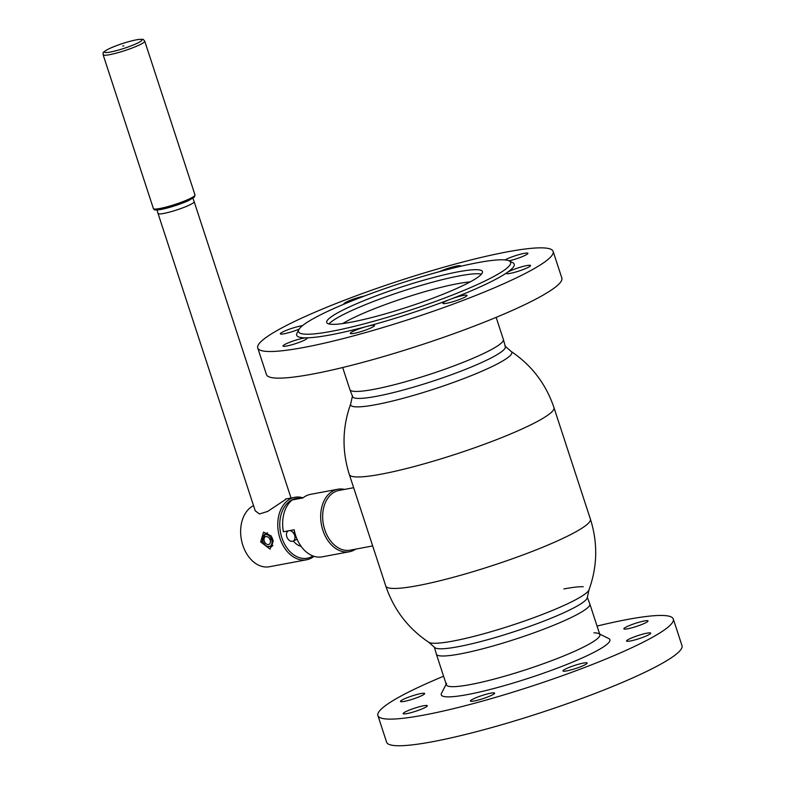 <?xml version="1.0" encoding="UTF-8"?>
<svg xmlns="http://www.w3.org/2000/svg" width="785" height="785" viewBox="0 0 785 785"><rect width="100%" height="100%" fill="white"/><g stroke="black" fill="none" stroke-linecap="round" stroke-linejoin="round"><path stroke-width="1.18" d="M355.752 549.107A31.783 22.579 -100.6 0 1 349.472 551.727A31.783 22.579 -100.6 0 1 322.861 530.258A31.783 22.579 -100.6 0 1 337.756 489.251A31.783 22.579 -100.6 0 1 344.556 489.408M337.756 489.251L310.487 494.364A31.783 22.579 79.4 0 0 302.941 497.925L292.187 499.937A31.783 22.579 79.4 0 0 283.405 531.769L294.159 529.747A31.783 22.579 79.4 0 0 295.592 535.37A31.783 22.579 79.4 0 0 322.213 556.84L349.472 551.727M372.689 545.938L350.188 550.157A30.37 21.578 -100.6 0 1 324.754 529.639A30.37 21.578 -100.6 0 1 338.992 490.458L353.652 487.701M292.442 541.336A10.813 5.22 -58.3 0 1 292.442 541.316L292.442 541.336A5.652 3.915 64.8 0 1 286.81 536.744A5.652 3.915 64.8 0 1 286.456 533.996A10.813 7.693 46.4 0 1 286.466 533.957A5.652 3.915 64.8 0 1 288.311 530.895A5.652 3.915 64.8 0 1 288.527 530.807M294.66 532.093L293.247 532.721A5.652 3.915 64.8 0 1 294.63 535.272A5.652 3.915 64.8 0 1 293.129 541.12A5.652 3.915 64.8 0 1 292.471 541.326A10.813 7.055 28.3 0 0 292.471 541.326M293.247 532.721A10.813 2.227 167.4 0 1 293.207 532.73A10.813 6.447 -72.2 0 1 293.217 532.691L294.64 531.994M289.459 530.631A5.652 3.915 64.8 0 1 293.217 532.691M588.995 589.829A84.77 10.833 161.9 0 1 538.216 616.039A84.77 10.833 161.9 0 1 453.141 641.041A84.77 10.833 161.9 0 1 428.679 642.228C408.033 628.324 393.727 609.572 385.769 585.983A107.643 13.757 161.9 0 0 417.787 585.62A107.643 13.757 161.9 0 0 530.582 552.051A107.643 13.757 161.9 0 0 590.398 519.101C597.915 542.837 597.444 566.407 588.995 589.829M349.335 474.503A107.643 13.757 161.9 0 0 381.353 474.14A107.643 13.757 161.9 0 0 494.148 440.581A107.643 13.757 161.9 0 0 553.965 407.621C546.007 384.032 531.71 365.28 511.055 351.376A84.77 10.833 161.9 0 1 468.38 376.8A84.77 10.833 161.9 0 1 375.878 404.658A84.77 10.833 161.9 0 1 350.738 403.775C342.289 427.187 341.828 450.767 349.335 474.503L385.769 585.983M597.051 626.077A155.391 19.86 161.9 0 1 627.068 619.532A155.391 19.86 161.9 0 1 673.294 619.012A155.391 19.86 161.9 0 1 586.944 666.593A155.391 19.86 161.9 0 1 424.116 715.037A155.391 19.86 161.9 0 1 377.899 715.557A155.391 19.86 161.9 0 1 443.584 676.238M673.294 619.012L681.998 645.643A155.391 19.86 161.9 0 1 595.648 693.224A155.391 19.86 161.9 0 1 432.82 741.668A155.391 19.86 161.9 0 1 386.603 742.198L377.899 715.557M627.657 628.785A12.717 1.629 -18.1 0 0 640.972 624.821A12.717 1.629 -18.1 0 0 648.037 620.925A12.717 1.629 -18.1 0 0 644.259 620.974A12.717 1.629 -18.1 0 0 630.934 624.938A12.717 1.629 -18.1 0 0 623.869 628.824A12.717 1.629 -18.1 0 0 627.657 628.785M630.316 640.992A12.717 1.629 -18.1 0 0 643.641 637.037A12.717 1.629 -18.1 0 0 650.706 633.142A12.717 1.629 -18.1 0 0 646.918 633.181A12.717 1.629 -18.1 0 0 633.603 637.145A12.717 1.629 -18.1 0 0 626.538 641.041A12.717 1.629 -18.1 0 0 630.316 640.992M566.77 670.9A12.717 1.629 -18.1 0 0 580.095 666.936A12.717 1.629 -18.1 0 0 587.16 663.04A12.717 1.629 -18.1 0 0 583.373 663.08A12.717 1.629 -18.1 0 0 570.057 667.044A12.717 1.629 -18.1 0 0 562.992 670.939A12.717 1.629 -18.1 0 0 566.77 670.9M474.238 700.976A12.717 1.629 -18.1 0 0 487.563 697.011A12.717 1.629 -18.1 0 0 494.628 693.116A12.717 1.629 -18.1 0 0 490.841 693.155A12.717 1.629 -18.1 0 0 477.525 697.119A12.717 1.629 -18.1 0 0 470.46 701.015A12.717 1.629 -18.1 0 0 474.238 700.976M406.924 713.604A12.717 1.629 -18.1 0 0 420.25 709.64A12.717 1.629 -18.1 0 0 427.315 705.744A12.717 1.629 -18.1 0 0 423.527 705.784A12.717 1.629 -18.1 0 0 410.212 709.748A12.717 1.629 -18.1 0 0 403.147 713.643A12.717 1.629 -18.1 0 0 406.924 713.604M404.265 701.388A12.717 1.629 -18.1 0 0 417.581 697.423A12.717 1.629 -18.1 0 0 424.646 693.528A12.717 1.629 -18.1 0 0 420.868 693.577A12.717 1.629 -18.1 0 0 407.543 697.541A12.717 1.629 -18.1 0 0 400.478 701.437A12.717 1.629 -18.1 0 0 404.265 701.388M593.911 632.828A80.727 10.323 161.9 0 1 598.818 633.613A80.727 10.323 161.9 0 1 559.45 657.653A80.727 10.323 161.9 0 1 470.411 684.559A80.727 10.323 161.9 0 1 446.626 683.362M599.661 634.035L608.767 638.568A88.725 11.343 161.9 0 1 565.504 664.973A88.725 11.343 161.9 0 1 467.654 694.548A88.725 11.343 161.9 0 1 441.513 693.233L446.184 684.196M257.745 347.951L266.449 374.592A155.391 19.86 -18.1 0 0 312.665 374.062A155.391 19.86 -18.1 0 0 475.494 325.618A155.391 19.86 -18.1 0 0 561.844 278.037L553.14 251.406A155.391 19.86 -18.1 0 0 506.924 251.926A155.391 19.86 -18.1 0 0 344.095 300.38A155.391 19.86 -18.1 0 0 257.745 347.951A155.391 19.86 -18.1 0 0 303.962 347.431A155.391 19.86 -18.1 0 0 466.79 298.987A155.391 19.86 -18.1 0 0 553.14 251.406M351.062 322.193A81.934 10.47 -18.1 0 0 436.921 296.651A81.934 10.47 -18.1 0 0 482.451 271.561A81.934 10.47 -18.1 0 0 458.077 271.836A81.934 10.47 -18.1 0 0 372.218 297.387A81.934 10.47 -18.1 0 0 326.697 322.468A81.934 10.47 -18.1 0 0 351.062 322.193M298.81 329.651L297.005 333.144A114.424 14.621 -18.1 0 0 306.111 337.844A12.717 1.629 -18.1 0 0 303.383 338.178A12.717 1.629 -18.1 0 0 290.058 342.142A12.717 1.629 -18.1 0 0 282.992 346.038A12.717 1.629 -18.1 0 0 286.77 345.999A12.717 1.629 -18.1 0 0 300.096 342.034A12.717 1.629 -18.1 0 0 307.161 338.139A12.717 1.629 -18.1 0 0 306.111 337.844A114.424 14.621 -18.1 0 0 330.711 334.842A114.424 14.621 -18.1 0 0 366.693 326.482A12.717 1.629 -18.1 0 0 350.306 333.409A12.717 1.629 -18.1 0 0 354.084 333.37A12.717 1.629 -18.1 0 0 367.409 329.406A12.717 1.629 -18.1 0 0 374.474 325.51A12.717 1.629 -18.1 0 0 370.687 325.549A12.717 1.629 -18.1 0 0 366.693 326.482A114.424 14.621 -18.1 0 0 449.972 299.419A12.717 1.629 -18.1 0 0 442.838 303.334A12.717 1.629 -18.1 0 0 446.616 303.295A12.717 1.629 -18.1 0 0 459.941 299.33A12.717 1.629 -18.1 0 0 467.006 295.435A12.717 1.629 -18.1 0 0 463.219 295.474A12.717 1.629 -18.1 0 0 449.972 299.419A114.424 14.621 -18.1 0 0 507.169 272.503A12.717 1.629 -18.1 0 0 506.384 273.435A12.717 1.629 -18.1 0 0 510.162 273.386A12.717 1.629 -18.1 0 0 523.487 269.422A12.717 1.629 -18.1 0 0 530.552 265.536A12.717 1.629 -18.1 0 0 526.774 265.575A12.717 1.629 -18.1 0 0 507.169 272.503A114.424 14.621 -18.1 0 0 512.703 262.641L509.19 260.885A111.598 14.267 -18.1 0 0 477.447 262.72A111.598 14.267 -18.1 0 0 366.84 295.111A111.598 14.267 -18.1 0 0 298.81 329.651A111.598 14.267 -18.1 0 0 331.692 331.309A111.598 14.267 -18.1 0 0 454.78 294.11A111.598 14.267 -18.1 0 0 509.19 260.885M509.102 260.846A12.717 1.629 -18.1 0 0 521.731 256.852A12.717 1.629 -18.1 0 0 527.893 253.32A12.717 1.629 -18.1 0 0 524.105 253.369A12.717 1.629 -18.1 0 0 505.069 259.933M460.432 266.341A12.717 1.629 -18.1 0 0 460.579 265.948A12.717 1.629 -18.1 0 0 456.791 265.997A12.717 1.629 -18.1 0 0 439.482 271.649M364.338 296.053A12.717 1.629 -18.1 0 0 364.26 296.073A12.717 1.629 -18.1 0 0 350.944 300.037A12.717 1.629 -18.1 0 0 343.879 303.923A12.717 1.629 -18.1 0 0 344.085 304.109M302.441 325.706A12.717 1.629 -18.1 0 0 300.714 325.971A12.717 1.629 -18.1 0 0 287.388 329.935A12.717 1.629 -18.1 0 0 280.333 333.831A12.717 1.629 -18.1 0 0 284.111 333.782A12.717 1.629 -18.1 0 0 299.095 329.15M470.146 281.923A75.645 9.665 -18.1 0 0 457.233 283.758A75.645 9.665 -18.1 0 0 342.741 323.567A75.645 9.665 -18.1 0 1 457.233 283.758A75.645 9.665 -18.1 0 1 470.146 281.923M481.47 274.132A81.934 10.47 -18.1 0 0 459.402 275.898A81.934 10.47 -18.1 0 0 380.99 298.643A81.934 10.47 -18.1 0 0 328.993 323.969M589.054 589.663L587.209 597.827A80.374 10.274 161.9 0 1 539.844 622.642A80.374 10.274 161.9 0 1 458.293 646.683A80.374 10.274 161.9 0 1 434.851 647.625L428.531 642.13M589.093 589.515A84.77 10.833 161.9 0 1 539.138 615.685A84.77 10.833 161.9 0 1 453.141 641.041A84.77 10.833 161.9 0 1 428.414 642.032M563.856 588.936A84.77 10.833 161.9 0 1 583.216 586.719M504.892 345.979A80.374 10.274 161.9 0 1 463.317 370.235A80.374 10.274 161.9 0 1 376.457 396.317A80.374 10.274 161.9 0 1 352.534 395.777M505.285 346.322L511.32 351.572A84.77 10.833 161.9 0 1 511.27 354.329A84.77 10.833 161.9 0 1 458.538 380.568A84.77 10.833 161.9 0 1 375.878 404.658A84.77 10.833 161.9 0 1 352.318 406.287A84.77 10.833 161.9 0 1 350.65 404.089L352.416 396.288M271.237 535.969L265.359 533.25L262.553 541.307L265.144 545.075M260.659 541.925L263.534 532.122L271.257 535.998L273.239 540.894L270.06 549.127L260.659 541.925L262.553 541.307M253.545 505.658A31.783 22.579 79.4 0 0 242.065 542.68A31.783 22.579 79.4 0 0 269.441 566.741L306.572 559.774A31.783 22.579 -100.6 0 1 279.156 535.537A31.783 22.579 -100.6 0 1 290.921 498.573A31.783 22.579 -100.6 0 1 294.856 497.298A31.783 22.579 -100.6 0 1 303.049 497.837M314.02 556.31A31.783 22.579 -100.6 0 1 310.507 558.498A31.783 22.579 -100.6 0 1 306.572 559.774M300.714 498.338A30.37 21.578 79.4 0 0 292.334 499.721A30.37 21.578 79.4 0 0 281.854 537.686A30.37 21.578 79.4 0 0 311.046 556.987A30.37 21.578 79.4 0 0 312.94 555.937M301.087 546.331A18.398 13.07 -100.6 0 1 293.354 541.012M267.204 546.37L271.669 546.664L273.19 540.728M123.765 45.864L122.784 46.05L123.765 45.864M285.495 499.594L267.724 511.388L259.521 513.959L255.243 510.849L158.05 213.51A18.997 2.424 -18.1 0 0 158.05 213.51A18.997 2.424 -18.1 0 0 169.786 212.029A18.997 2.424 -18.1 0 0 189.254 205.14A18.997 2.424 -18.1 0 0 194.17 201.696A18.997 2.424 -18.1 0 0 194.17 201.686L192.914 198.262M272.179 537.813L271.051 538.363A6.359 4.396 -115.2 0 0 263.642 535.429A6.359 4.396 -115.2 0 0 263.191 542.307A6.359 4.396 -115.2 0 0 268.902 546.595A6.359 4.396 -115.2 0 0 271.463 539.275L272.572 538.785M268.902 546.595L270.933 546.399A7.065 4.887 -115.2 0 0 272.081 546.085A7.065 4.887 -115.2 0 0 272.935 545.516M267.626 532.976A7.065 4.887 -115.2 0 0 266.066 533.309A7.065 4.887 -115.2 0 0 265.095 533.986L263.642 535.429M271.463 539.275L270.05 539.707A4.239 2.934 -115.2 0 1 269.029 544.397A4.239 2.934 -115.2 0 1 264.574 541.817A4.239 2.934 -115.2 0 1 265.418 536.734A4.239 2.934 -115.2 0 1 269.775 539.099L271.051 538.363M587.327 597.316L589.839 603.989A80.727 10.323 161.9 0 1 544.976 628.707A80.727 10.323 161.9 0 1 460.383 653.885A80.727 10.323 161.9 0 1 436.372 654.15L446.39 684.834M352.593 396.71L349.904 389.605A80.727 10.323 -18.1 0 0 373.915 389.331A80.727 10.323 -18.1 0 0 458.509 364.161A80.727 10.323 -18.1 0 0 503.371 339.444L496.149 317.366M195.014 194.965L144.744 41.154A21.892 2.797 161.9 0 1 139.073 45.108A21.892 2.797 161.9 0 1 116.641 53.046A21.892 2.797 161.9 0 1 103.12 54.754L153.389 208.565A21.892 2.797 -18.1 0 0 166.911 206.857A21.892 2.797 -18.1 0 0 189.352 198.919A21.892 2.797 -18.1 0 0 195.014 194.965L194.386 197.084L188.969 200.381L161.504 209.369C152.133 210.959 154.429 209.036 153.389 208.565M136.953 43.391A19.772 2.532 -18.1 0 0 136.188 39.878A19.772 2.532 -18.1 0 0 109.596 48.523A19.772 2.532 -18.1 0 0 110.361 52.036A19.772 2.532 -18.1 0 0 136.953 43.391M188.802 200.44A20.479 2.62 161.9 0 1 166.606 208.182A20.479 2.62 161.9 0 1 155.234 209.065M293.129 541.12L297.073 539.256M553.965 407.621L590.398 519.101M434.448 647.282L436.372 654.15M589.839 603.989L599.868 634.672M349.904 389.605L342.682 367.527M505.393 346.764L503.371 339.444M285.328 499.083L294.856 497.298M144.744 41.154C142.507 38.779 144.568 39.25 138.013 39.525C128.671 41.271 119.114 44.303 109.35 48.601C99.695 53.674 104.287 52.781 103.12 54.754M291.019 498.014L194.17 201.696M157.039 209.987L158.05 213.5"/></g></svg>
